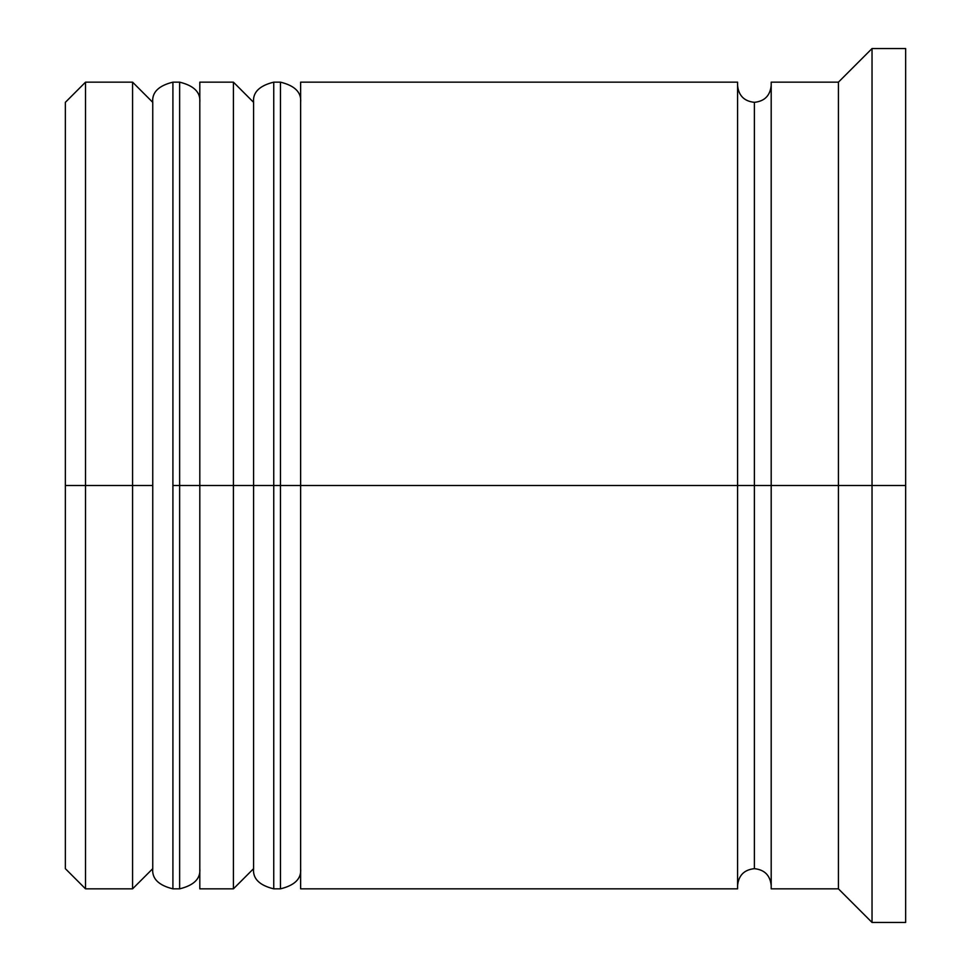 <?xml version="1.0" encoding="UTF-8"?>
<svg xmlns="http://www.w3.org/2000/svg" width="971" height="971" viewBox="0 0 971 971"><rect width="100%" height="100%" fill="white"/><g stroke="black" fill="none" stroke-linecap="round" stroke-linejoin="round"><path stroke-width="1.46" d="M152.75 485.5L152.75 868.669L152.75 485.5L152.75 868.669L152.75 485.5L132.578 485.5L132.578 888.841L132.578 485.5L65.36 485.5L65.36 868.669L65.36 102.331L65.36 485.5L85.521 485.5L85.521 888.841L85.521 485.5L132.578 485.5L132.578 82.159L132.578 485.5L152.75 485.5L152.75 102.331L152.75 485.5M199.808 868.669C200.73 878.597 194.018 885.321 179.635 888.841L179.635 485.5L199.808 485.5L179.635 485.5L179.635 888.841L172.911 888.841L172.911 485.5L172.911 888.841C158.54 885.321 151.816 878.597 152.75 868.669L132.578 888.841L85.521 888.841L65.36 868.669M179.635 485.5L172.911 485.5L179.635 485.5L179.635 82.159L179.635 485.5M199.808 102.331C200.73 92.403 194.018 85.679 179.635 82.159L172.911 82.159L172.911 485.5L172.911 82.159C158.54 85.679 151.816 92.403 152.75 102.331L132.578 82.159L85.521 82.159L85.521 485.5L85.521 82.159L65.36 102.331M253.577 485.5L253.577 868.669L253.577 485.5L253.577 868.669L253.577 485.5L273.749 485.5L233.416 485.5L233.416 888.841L233.416 485.5L199.808 485.5L199.808 888.841L199.808 485.5L233.416 485.5L233.416 82.159L233.416 485.5L253.577 485.5L253.577 102.331L253.577 485.5M300.634 868.669C301.568 878.597 294.844 885.321 280.473 888.841L280.473 485.5L300.634 485.5L280.473 485.5L280.473 888.841L273.749 888.841L273.749 485.5L273.749 888.841C259.366 885.321 252.642 878.597 253.577 868.669L233.416 888.841L199.808 888.841M280.473 485.5L273.749 485.5L280.473 485.5L280.473 82.159L280.473 485.5M300.634 102.331C301.568 92.403 294.844 85.679 280.473 82.159L273.749 82.159L273.749 485.5L273.749 82.159C259.366 85.679 252.642 92.403 253.577 102.331L233.416 82.159L199.808 82.159L199.808 485.5L199.808 82.159M737.584 885.479C738.64 875.332 744.247 869.725 754.394 868.669L754.394 485.5L771.192 485.5L754.394 485.5L754.394 102.331L754.394 485.5L300.634 485.5L300.634 888.841L300.634 485.5L754.394 485.5L754.394 868.669C764.541 869.725 770.137 875.332 771.192 885.479M872.031 485.5L838.422 485.5L838.422 888.841L838.422 485.5L771.192 485.5L771.192 888.841L771.192 485.5L838.422 485.5L838.422 82.159L838.422 485.5L872.031 485.5L872.031 922.45L872.031 485.5L905.64 485.5L872.031 485.5L872.031 48.55L872.031 485.5M737.584 82.159L737.584 888.841L737.584 82.159L300.634 82.159L300.634 485.5L300.634 82.159M905.64 922.45L905.64 485.5L905.64 922.45L872.031 922.45L838.422 888.841L771.192 888.841M905.64 48.55L905.64 485.5L905.64 48.55L872.031 48.55L838.422 82.159L771.192 82.159L771.192 485.5L771.192 82.159M737.584 85.521C738.64 95.668 744.247 101.275 754.394 102.331C764.541 101.275 770.137 95.668 771.192 85.521M737.584 888.841L300.634 888.841"/></g></svg>
